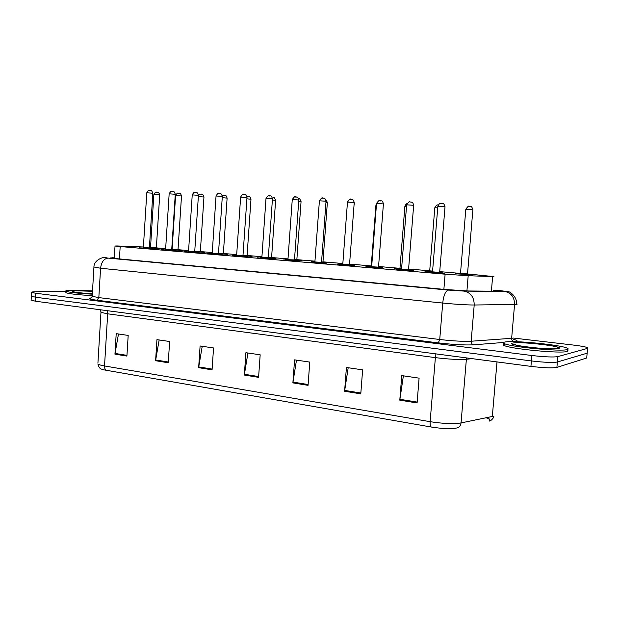 <?xml version="1.0" encoding="UTF-8"?>
<svg xmlns="http://www.w3.org/2000/svg" width="619" height="619" viewBox="0 0 619 619"><rect width="100%" height="100%" fill="white"/><g stroke="black" fill="none" stroke-linecap="round" stroke-linejoin="round"><path stroke-width="0.93" d="M408.672 270.186L396.23 269.373M378.642 267.648L366.572 266.866M349.65 265.203L337.131 264.522L349.681 265.234M321.648 262.835L314.746 262.332M284.477 259.918L298.869 261.133L287.789 260.057M268.422 258.34L261.713 257.86M243.105 256.196L236.481 255.732M218.592 254.13L206.955 253.511L218.615 254.154M194.853 252.119L188.385 251.67M171.842 250.177L165.443 249.736M149.535 248.296L143.206 247.855M439.8 272.817L432.371 272.259M439.691 271.996L442.268 272.29L439.668 272.298M432.534 271.826L424.866 271.137M411.79 269.861L408.563 269.397L411.79 269.861M408.997 270.387L401.066 269.853L401.545 269.242L394.318 268.522L399.82 268.692M378.534 266.843L382.712 267.408L371.648 266.727M371.655 266.704L365.69 266.116L371.083 266.286M350.083 264.452L354.602 265.048L342.779 264.328L342.315 264.886L349.696 265.435L342.439 264.824M342.787 264.267L338.005 263.787L342.81 263.918M323.103 262.185L328.248 262.688L323.126 262.208M314.901 261.914L311.218 261.535L314.924 261.605M296.996 259.988L302.064 260.483L294.528 260.158M287.943 259.64L285.289 259.353L287.967 259.369M271.718 257.868L275.648 258.402L268.337 257.961M261.876 257.434L260.173 257.241L261.891 257.218M247.229 255.809L252.157 256.281L242.965 255.833L243.476 256.382L242.911 256.398L236.296 255.856M236.644 255.299L235.847 255.19L236.651 255.136M223.498 253.813L227.08 254.308L218.453 253.775M200.486 251.879L203.899 252.359L194.714 251.778M178.164 250.006L171.703 249.844M156.499 248.188L149.396 247.964L156.522 248.211M467.662 274.333L460.412 273.776M143.391 246.989L116.999 245.952L115.026 246.014L120.179 246.548L445.123 274.178L468.188 275.734L493.892 276.6L467.523 273.954L467.933 274.581L460.025 273.985L460.505 273.412L467.523 273.908L472.87 209.725L465.821 209.276M165.652 248.652L156.359 247.879M150.525 247.414L149.434 247.376M470.517 206.545L469.032 206.421C468.939 205.485 467.871 206.406 465.821 209.199L460.505 273.412L439.722 271.625M429.71 270.789L408.594 269.017M406.521 206.328L404.872 206.313L399.967 268.337L378.557 266.495M376.422 204.928L375.942 204.951L371.238 265.93L349.944 264.096L350.47 264.646L349.526 264.646L350.377 264.623M342.849 263.501L322.971 261.837M314.955 261.164L296.857 259.647L297.368 260.173L294.466 260.05L297.275 260.15M287.997 258.904L271.586 257.527M261.922 256.723L247.097 255.477M236.69 254.602L223.366 253.488M212.255 252.56L200.355 251.562M188.586 250.571L178.024 249.689M150.347 247.778L149.411 247.732L150.363 247.762M489.064 419.055L486.31 417.81M513.53 338.059L573.511 345.077C580.622 345.936 585.264 346.772 587.446 347.592L587.586 348.358L557.874 356.606C553.378 357.341 544.72 356.977 531.891 355.507L35.77 293.259L35.546 297.236L31.337 296.044L35.546 297.236L531.412 360.939L35.546 297.236L35.322 301.213L31.12 299.975M557.874 356.606L557.386 361.999C552.891 362.796 544.233 362.44 531.412 360.939C544.233 362.44 552.891 362.796 557.386 361.999L587.145 353.178L557.386 361.999L556.907 367.392C552.403 368.243 543.745 367.903 530.932 366.378L35.322 301.213M431.35 427.04L103.288 369.744C101.841 368.792 99.597 370.061 97.864 363.918C98.653 364.637 100.874 365.311 104.526 365.953L430.135 421.678C429.965 424.642 430.367 426.429 431.35 427.04C441.904 428.712 450.323 429.037 456.605 428.031C459.159 427.551 460.644 425.849 461.054 422.924L493.977 416.13M489.366 418.986L489.877 420.812L489.358 421.075M586.773 357.256L586.704 357.999L556.907 367.392M155.601 360.715L156.947 339.645L169.629 341.502L168.252 362.757L155.601 360.715L155.686 359.979L168.298 362.014M114.956 354.153L116.21 333.656L128.187 335.421L126.91 356.08L114.956 354.153L115.041 353.434L126.957 355.352M292.888 382.89L294.567 359.856L309.771 362.092L308.061 385.343L292.888 382.89L292.988 382.085L308.123 384.523M344.605 391.247L346.416 367.477L362.633 369.86L360.784 393.862L344.605 391.247L344.706 390.419L360.846 393.019M399.797 400.16L401.754 375.601L419.094 378.147L417.09 402.954L399.797 400.16L399.897 399.301L417.16 402.079M198.653 367.671L200.099 345.982L213.547 347.955L212.069 369.837L198.653 367.671L198.738 366.912L212.124 369.071M244.335 375.052L245.89 352.706L260.173 354.803L258.587 377.35L244.335 375.052L244.428 374.271L258.641 376.561M247.917 353.008L244.428 374.271M202.22 346.292L198.738 366.912M403.379 375.841L399.897 399.301M348.195 367.732L344.706 390.419M296.478 360.142L292.988 382.085M118.484 333.989L115.041 353.434M159.153 339.963L155.686 359.979M114.306 257.759L110.561 257.937L115.676 258.572L445.138 289.483L468.297 290.976L497.591 291.232L497.916 290.884L493.057 290.179M513.19 344.357L515.287 344.288M556.257 348.28L557.626 348.598M35.77 293.259L31.538 292.423C30.973 292.036 32.451 291.804 35.987 291.735L65.939 291.263M92.069 290.845L92.525 290.837M587.214 352.466L586.704 357.999M504.709 342.059C512.609 340.156 559.793 344.667 567.074 348.102C568.513 348.714 568.567 349.201 567.244 349.557C561.085 351.809 510.373 346.95 504.299 343.599C502.783 342.926 502.922 342.408 504.709 342.059M567.197 350.106C568.343 350.671 568.304 351.12 567.074 351.468C560.907 353.766 510.203 348.884 504.137 345.479C502.705 344.822 502.744 344.319 504.268 343.963M92.324 294.18C77.986 293.36 69.189 292.385 65.939 291.247C65.034 290.659 67.192 290.319 72.408 290.234L92.525 290.876M92.239 295.634C77.901 294.822 69.104 293.839 65.854 292.686L65.885 292.191M491.393 291.193L492.631 276.569M466.919 290.953L468.188 275.734M443.877 289.359L445.123 274.178M119.421 258.92L120.179 246.548M492.314 416.595L497.003 361.914M106.716 370.51C105.215 369.891 104.479 368.367 104.526 365.953L107.683 313.825L100.967 312.371L100.99 311.798M97.926 362.989L100.967 312.371L100.502 309.786M435.172 353.782L435.374 357.627L430.135 421.678C443.088 423.69 453.394 424.108 461.054 422.924L466.378 359.237C458.741 359.778 448.404 359.244 435.374 357.627L107.683 313.825L107.118 310.653M530.932 366.378L531.891 355.507M472.196 358.649L466.378 359.237L466.625 357.921M104.851 257.558L106.174 257.558C103.659 257.55 104.325 257.728 108.155 258.108L448.388 290.094L463.987 291.1L504.717 291.464L497.691 290.28M497.722 290.28L508.292 291.727C509.22 291.178 517.298 296.462 516.455 303.797C517.507 304.091 517.407 304.293 516.153 304.393L514.567 304.455L511.642 338.299L513.236 338.113M513.383 339.344C517.167 340.264 518.01 340.953 515.898 341.417L513.801 341.657M503.448 342.477L473.736 344.814C465.07 345.263 453.255 344.621 438.291 342.872L96.912 300.223C89.113 299.17 87.279 298.381 91.419 297.863M587.586 348.358L587.145 353.178M504.717 291.464C511.224 292.833 514.513 297.166 514.567 304.455L474.208 305.005L471.167 341.231L511.642 338.299C511.65 340.117 512.478 341.231 514.118 341.634M463.987 291.1C470.742 292.555 474.146 297.19 474.208 305.005C466.525 304.989 456.025 304.339 442.717 303.047L439.738 339.498C452.992 341.015 463.469 341.595 471.167 341.231C471.175 343.181 472.034 344.373 473.736 344.814M448.388 290.094C445.541 290.93 443.653 295.255 442.717 303.047L100.588 268.236L98.823 297.6L439.738 339.498L438.291 342.872M108.155 258.108C103.922 258.603 101.4 261.984 100.588 268.236L93.941 267.013M92.223 295.859L92.2 296.331L98.823 297.6L96.912 300.223M91.38 297.894L89.863 298.412C90.614 298.745 91.395 298.048 92.2 296.331L93.926 267.292C93.717 259.833 103.675 256.545 106.097 257.55L106.174 257.558M112.55 258.247L112.581 257.736M456.056 273.583L467.685 274.364M467.987 274.526L460.002 273.915M469.024 206.452L470.161 206.506M432.348 272.29L439.83 272.855M440.14 273.025L432.054 272.406M432.526 271.849L439.66 272.391L445.015 206.754L437.842 206.289M441.107 203.403L442.252 203.45M529.524 347.244L541.045 348.358M512.919 343.05C520.223 341.224 566.71 346.71 558.539 348.512C551.668 350.578 502.504 344.597 512.919 343.05M555.816 348.543L556.535 348.729M441.324 272.259L439.691 272.035M437.718 207.798L434.809 207.806M437.943 205.036L438.213 205.021C437.757 205.825 437.594 202.939 434.809 207.729L429.71 270.828L432.588 271.107M429.71 270.828L429.238 271.393L432.542 271.702L429.269 271.331M399.789 268.723L395.92 268.522L401.553 269.195L395.224 268.646M401.607 268.507L399.967 268.337L399.51 268.886L401.561 269.095L399.626 268.832M406.907 203.775C406.435 203.558 405.755 204.402 404.872 206.313L404.865 206.382M371.06 266.309L366.572 266.232M382.565 267.408L378.534 266.866M376.53 203.434L375.934 205.013M370.897 266.418L371.663 266.572L370.781 266.472L371.709 265.992M342.81 263.949L338.872 263.903M354.579 265.048L350.106 264.475M349.573 264.065L354.122 204.007M397.321 269.466L408.695 270.224M408.532 269.807L408.85 270.441L401.143 269.791M411.264 202.088L409.809 201.98C409.701 201.043 408.648 201.972 406.644 204.757L401.545 269.28L408.532 269.768L413.662 205.299L406.637 204.835M409.832 202.011L410.946 202.057M367.624 266.951L378.666 267.679M378.952 267.841L371.323 267.269M378.503 267.23L383.416 203.906L376.538 203.442M379.671 200.664L380.739 200.711M349.518 264.785L354.23 202.552L347.468 202.088M349.959 265.389L349.518 264.824M350.555 199.372L351.592 199.411M73.947 291.959L73.839 291.882C73.027 291.967 83.255 293.367 92.355 293.7C76.315 292.988 65.715 290.884 77.151 290.798L92.494 291.309M314.924 261.636L312.069 261.644M323.389 262.348L321.524 262.309L323.482 262.371L321.571 261.752M322.971 261.783L327.335 202.854L325.942 202.614M287.959 259.407L287.224 259.376C285.653 259.322 285.893 259.4 287.943 259.609L286.133 259.462M287.943 259.678L297.019 260.019M294.505 259.5L296.857 259.593L301.058 201.616L298.706 201.291M261.883 257.256C260.816 257.225 260.808 257.272 261.876 257.396L261.001 257.349M261.868 257.481L271.741 257.891M271.989 258.022L268.298 257.86L272.081 258.046L271.579 257.496M268.329 257.318L271.586 257.473L275.617 200.409L272.375 200.022M275.625 200.363C274.519 197.778 273.76 196.842 273.35 197.546L273.149 197.531M314.723 262.363L321.679 262.866M321.95 263.013L314.553 262.471M314.901 261.945L327.521 262.758M321.516 262.425L326.043 201.252L319.396 200.78M322.429 198.119L323.428 198.157M294.884 260.723L287.603 260.189M301.337 260.553L294.458 260.135L298.799 199.991L292.261 199.519M295.255 196.904L296.215 196.95M261.69 257.883L268.453 258.363M268.708 258.51L261.528 257.984M275.997 258.409L268.29 257.937L272.461 198.769L266.023 198.304M268.971 195.736L269.907 195.774M251.446 256.336L243.019 255.817L250.107 256.251L247.26 255.833M247.492 255.964L242.973 255.732L247.585 255.98L247.097 255.446M243.012 255.206L247.097 255.423L250.981 199.248L246.896 198.807M247.662 196.37L248.536 196.409M227.653 254.332L218.507 253.759L223.529 253.836M223.761 253.96L218.461 253.674L223.846 253.983L223.366 253.457L218.499 253.148M223.366 253.434L227.111 198.119L222.236 197.639M223.83 195.279L224.682 195.318M195.117 252.273L188.099 251.825L188.54 251.329L200.517 251.902M200.742 252.026L194.722 251.67L200.827 252.041L200.355 251.523L194.753 251.152M200.355 251.5L203.961 197.028L198.351 196.525M200.726 194.227L201.546 194.265M172.105 250.331L165.165 249.883L165.606 249.395L178.187 250.03M178.411 250.146L171.711 249.72L178.496 250.161L178.024 249.65M181.506 195.929C180.083 191.789 179.487 193.948 179.262 193.26C178.148 194.041 178.326 191.07 175.595 195.472L172.128 249.24L178.024 249.627L181.506 195.968L175.587 195.511M178.311 193.205L179.108 193.244M172.128 249.24L171.803 249.681M156.739 248.32L150.193 247.863M155.756 247.817L156.824 248.343L150.1 247.894L150.525 247.43L155.756 247.817M156.359 247.817L159.71 194.939L153.86 194.482M156.561 192.215L157.334 192.254M233.51 255.601L243.128 256.227M236.636 255.353L242.965 255.802L246.981 197.593L240.629 197.121M243.383 256.359L236.187 255.902L236.636 255.384L240.629 197.066C243.553 192.316 243.406 195.488 244.644 194.66C244.845 195.287 245.627 193.298 246.989 197.538M243.538 194.606L244.443 194.645M218.863 254.285L211.868 253.79M212.209 253.295L218.461 253.736L222.314 196.447L216.046 195.983M218.925 193.507L219.799 193.546M188.362 251.693L194.877 252.15M192.238 194.877L198.428 195.341L194.714 251.732L195.209 252.297L188.207 251.786M195.086 192.447L195.929 192.486M165.42 249.759L171.873 250.2M169.157 193.801L175.278 194.273L171.711 249.797L172.19 250.347L165.265 249.852M171.981 191.418L172.802 191.449M143.182 247.879L149.566 248.32M149.79 248.436L143.028 247.964M143.36 247.499L149.396 247.917L152.839 193.236L146.788 192.764M149.581 190.42L150.378 190.451M114.267 258.433L115.026 246.014M489.877 420.812C490.952 420.649 492.252 419.45 493.784 417.214M31.097 300.323L31.538 292.423M455.561 273.722L472.552 275.006M470.811 206.614C471.283 206.057 471.972 207.063 472.877 209.648M444.782 273.513L427.497 272.221M439.66 272.43L440.039 273.087L432.047 272.476L432.526 271.896L437.85 206.204C440.039 201.848 440.883 203.93 441.107 203.372L442.6 203.489M445.022 206.669C444.156 204.077 443.413 203.032 442.794 203.535M555.491 348.807C556.907 347.901 557.812 347.615 558.206 347.963L558.121 348.489C554.345 349.727 526.73 347.746 515.225 344.884L514.993 344.884M504.299 343.599L504.137 345.479M408.54 269.675L411.519 269.853M354.223 202.653L354.494 204.077M413.538 270.859L396.617 269.605M413.67 205.222C412.478 200.912 411.457 202.668 411.349 202.111M383.409 268.298L366.812 267.083M378.503 267.269L378.751 267.895L371.176 267.323L371.648 266.766L376.538 203.365C380.708 197.871 379.13 201.802 381.033 200.742C381.126 201.392 382.031 199.287 383.424 203.829M354.331 265.83L338.028 264.646M354.238 202.483C352.876 198.018 351.948 200.076 351.855 199.442L350.64 199.341C350.594 198.366 349.542 199.256 347.476 202.018L342.779 264.328M65.939 291.247L65.854 292.686M325.95 200.208C326.375 200.038 326.84 200.896 327.335 202.792M298.613 198.684L298.784 198.707C299.194 198.003 299.952 198.954 301.058 201.562M326.244 263.446L310.22 262.294M321.516 262.456L322.058 263.036L321.64 263.06L314.437 262.526L314.893 261.976L319.404 200.718C323.404 195.403 321.911 199.233 323.675 198.188C323.814 198.831 324.673 196.765 326.051 201.183M299.109 261.141L283.34 260.011M294.458 260.173L294.984 260.746L294.52 260.761L287.487 260.243L287.943 259.709L292.269 199.465C296.246 194.211 294.737 198.018 296.447 196.974C296.617 197.608 297.437 195.581 298.807 199.929M272.863 258.912L257.334 257.814M268.29 257.968L268.808 258.525L268.29 258.541L261.411 258.038L261.868 257.512L266.023 198.242C269.907 193.089 268.46 196.827 270.116 195.797C270.286 196.432 271.083 194.405 272.468 198.714M246.826 196.409L248.722 196.424C248.915 197.121 249.589 194.946 250.989 199.202M222.26 195.635L224.852 195.333C225.068 196.045 225.695 193.848 227.111 198.072M194.722 251.755L204.587 252.382M198.436 195.264C200.223 194.064 201.322 193.732 201.709 194.281C201.941 194.985 202.537 192.803 203.961 196.981M171.703 249.821L182.21 250.494M152.847 193.198C151.879 190.807 151.106 189.901 150.525 190.466C149.419 191.271 149.574 188.238 146.788 192.726L143.36 247.515L142.927 248.002L160.491 248.668M150.525 247.43L153.86 194.451C156.553 190.103 156.406 193.043 157.474 192.261C157.706 192.958 158.271 190.784 159.717 194.9M247.476 256.753L232.164 255.678M222.902 254.672L207.791 253.62M218.453 253.759L218.956 254.308L218.345 254.316L211.76 253.829L212.209 253.326L216.046 195.929C218.917 191.256 218.786 194.381 219.985 193.561C220.209 194.18 220.968 192.223 222.322 196.401M199.101 252.653L184.176 251.616M198.428 195.295C197.066 191.155 196.324 193.113 196.099 192.501C194.915 193.314 195.093 190.211 192.238 194.83L188.54 251.329M176.036 250.695L161.288 249.674M175.285 194.227C173.924 190.149 173.204 192.076 172.964 191.464C171.819 192.277 171.966 189.213 169.165 193.762L165.606 249.395M153.682 248.799L139.089 247.793"/></g></svg>
